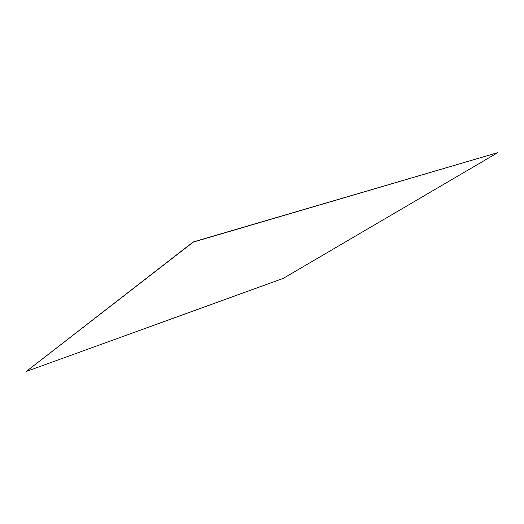 <?xml version="1.0" encoding="UTF-8"?>
<svg xmlns="http://www.w3.org/2000/svg" width="524" height="524" viewBox="0 0 524 524"><rect width="100%" height="100%" fill="white"/><g stroke="black" fill="none" stroke-linecap="round" stroke-linejoin="round"><path stroke-width="0.79" d="M497.8 152.628L193.199 241.957L26.239 371.477L283.255 278.395L497.8 152.628L193.264 242.108L26.239 371.477"/></g></svg>
